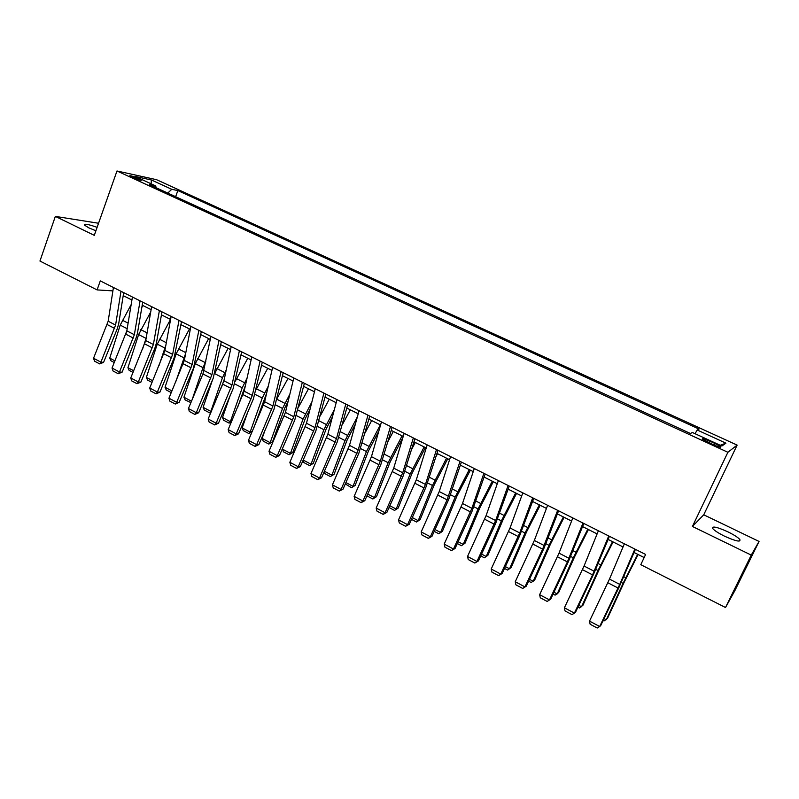 <?xml version="1.0" encoding="UTF-8"?>
<svg xmlns="http://www.w3.org/2000/svg" width="799" height="799" viewBox="0 0 799 799"><rect width="100%" height="100%" fill="white"/><g stroke="black" fill="none" stroke-linecap="round" stroke-linejoin="round"><path stroke-width="1.2" d="M97.118 227.335C88.469 224.299 84.225 223.53 84.364 225.028L88.779 227.835L95.9 230.781M724.583 536.209C735.789 541.233 740.873 542.331 739.834 539.495C737.936 537.377 733.961 534.831 727.909 531.844C716.833 526.871 711.789 525.792 712.768 528.598C714.596 530.666 718.531 533.203 724.583 536.209M132.065 177.258C137.907 179.715 141.063 180.674 141.513 180.125L139.086 178.776C133.273 176.329 130.127 175.381 129.648 175.91L132.065 177.258M98.557 223.251L55.341 216.389L39.95 261.043L97.079 289.907L112.899 290.886M737.127 445.103L156.554 179.685L116.974 170.986L727.889 452.284L737.127 445.103L703.739 514.796L692.423 526.461L751.25 555.095L759.05 541.442L703.739 514.796M759.05 541.442L734.84 590.711L725.512 607.51L751.25 555.095M725.512 607.51L640.788 564.693L645.612 554.466L100.284 280.898L97.079 289.907M714.925 443.475L710.091 441.248C704.458 438.801 701.951 438.112 702.571 439.19L713.147 444.644C718.82 447.11 721.337 447.8 720.688 446.711L714.925 443.475L714.156 445.103M695.05 433.707L697.187 429.992L699.015 429.053L177.847 190.581L175.63 196.694M697.187 429.992L725.941 443.165L721.877 446.032L692.383 432.479L690.426 433.497L149.233 184.549L155.735 185.917L135.041 176.419L151.401 179.975L171.755 189.303L177.847 190.581M55.341 216.389L94.292 235.345L116.974 170.986M692.423 526.461L727.889 452.284M123.216 295.64L131.915 300.015M142.202 305.188L151.121 309.672M161.448 314.856L170.577 319.45M180.944 324.664L190.302 329.368M200.699 334.591L210.297 339.415M220.724 344.669L230.561 349.612M241.028 354.866L251.106 359.94M261.603 365.213L271.93 370.406M282.466 375.71L293.053 381.033M303.62 386.346L314.466 391.8M325.073 397.123L336.189 402.716M346.826 408.069L358.212 413.792M368.888 419.155L380.564 425.028M391.27 430.411L403.235 436.424M413.972 441.827L426.227 447.989M437.003 453.403L449.567 459.725M460.374 465.158L473.248 471.63M484.094 477.083L497.288 483.715M508.164 489.178L521.687 495.979M532.593 501.462L546.446 508.434M557.392 513.937L571.595 521.068M582.561 526.591L597.123 533.912M608.129 539.445L623.04 546.945M634.086 552.489L644.154 557.552M171.755 189.303L167.77 193.078M156.075 187.695L155.735 185.917M720.219 445.273L725.941 443.165M151.401 179.975L151.091 183.79M634.865 549.073L619.744 584.389L599.679 626.506L600.678 625.647L619.005 587.335L635.425 549.352M624.369 543.809L609.467 579.105L589.522 621.123L599.679 626.506L597.223 628.014L590.121 624.239L589.522 621.123M604.044 618.606L606.271 619.784L623.08 583.37L637.662 554.296M603.135 620.493L604.044 620.973L607.53 618.286L624.289 582.002L638.111 554.516M608.738 535.959L592.548 574.871L574.401 613.103L575.49 612.304L593.567 574.231L609.427 536.309M598.391 530.776L584.049 566.022L564.394 607.799L574.401 613.103L572.014 614.631L565.023 610.915L564.394 607.799M583 523.055L567.4 561.897L549.492 599.909L550.681 599.17L568.518 561.317L583.809 523.465M572.813 517.942L559.01 553.148L539.635 594.686L549.492 599.909L547.175 601.437L540.284 597.782L539.635 594.686M550.681 599.17L547.175 601.437M557.662 510.341L542.621 549.123L524.953 586.905L526.241 586.226L543.839 548.593L558.591 510.811M547.625 505.308L534.341 540.464L515.245 581.752L524.953 586.905L522.706 588.454L515.914 584.848L515.245 581.752M526.241 586.226L522.706 588.454M578.816 605.312L581.552 606.761L598.022 570.496L612.533 541.662M577.927 607.19L579.395 607.969L582.91 605.322L599.32 569.188L613.083 541.932M553.957 592.219L557.193 593.927L573.322 557.812L587.774 529.208M553.078 594.076L555.105 595.145L558.641 592.548L574.711 556.573L588.424 529.537M529.477 579.315L533.193 581.273L548.993 545.317L563.375 516.943M528.608 581.163L531.175 582.521L534.721 579.954L550.471 544.129L564.124 517.313M532.693 497.817L519.72 532.933L500.783 574.091L502.162 573.472L519.52 536.059L533.752 498.346M522.816 492.863L510.042 527.959L491.215 569.018L500.783 574.091L498.596 575.65L491.904 572.104L491.215 569.018M502.162 573.472L498.596 575.65M505.348 566.601L509.542 568.808L525.013 533.003L539.335 504.858M504.489 568.439L507.585 570.077L511.15 567.55L526.571 531.874L540.174 505.278M508.114 485.482L495.63 520.549L476.963 561.467L478.431 560.898L495.56 523.715L509.273 486.072M498.376 480.599L486.092 515.645L467.535 556.464L476.963 561.467L474.836 563.045L468.254 559.55L467.535 556.464M478.431 560.898L474.836 563.045M483.884 473.328L471.899 508.334L453.492 549.023L455.04 548.514L471.939 511.55L485.163 473.967M474.296 468.524L462.501 503.5L444.194 544.099L453.492 549.023L451.425 550.611L444.933 547.165L444.194 544.099M455.04 548.514L451.425 550.611M460.024 461.363L447.1 499.864L430.361 536.768L431.989 536.309L448.668 499.555L461.403 462.052M450.576 456.619L439.24 491.545L421.193 531.904L430.361 536.768L428.354 538.366L421.952 534.97L421.193 531.904M431.989 536.309L428.354 538.366M436.504 449.567L425.448 484.444L407.56 524.673L409.268 524.274L425.727 487.73L437.992 450.306M427.195 444.893L416.319 479.75L398.521 519.889L407.56 524.673L405.612 526.291L399.3 522.946L398.521 519.889M409.268 524.274L405.612 526.291M413.333 437.942L402.726 472.758L385.078 512.768L386.866 512.409L403.115 476.074L414.921 438.731M404.154 433.338L393.727 468.134L376.179 508.044L385.078 512.768L383.19 514.386L376.968 511.09L376.179 508.044M386.866 512.409L383.19 514.386M481.577 554.067L486.221 556.523L501.373 520.868L515.635 492.943M480.728 555.904L484.334 557.802L487.909 555.315L503.02 519.789L516.563 493.402M458.147 541.722L463.23 544.409L478.082 508.903L492.274 481.198M461.413 545.707L464.998 543.26L461.413 545.707L457.318 543.54M493.293 481.707L479.799 507.884L464.998 543.26M435.056 529.557L440.569 532.464L455.12 497.108L469.243 469.612M438.811 533.782L442.406 531.375L438.811 533.782L434.237 531.365M470.351 470.172L456.918 496.139L442.406 531.375M435.974 456.668L437.552 453.682M412.294 517.562L418.227 520.688L432.479 485.482L446.541 458.197M416.519 522.017L420.134 519.65L416.519 522.017L411.475 519.36M447.73 458.796L434.346 484.564L420.134 519.65M411.715 449.208L415.29 442.486M389.852 505.737L396.184 509.073L410.157 474.017L424.159 446.941M394.546 510.421L398.172 508.084L394.546 510.421L389.053 507.525M425.418 447.58L412.104 473.158L398.172 508.084M390.491 426.476L380.324 461.233L362.916 501.013L364.783 500.713L380.823 464.589L392.179 427.325M381.453 421.942L371.455 456.668L354.137 496.369L362.916 501.013L361.078 502.651L354.946 499.395L354.137 496.369M364.783 500.713L361.078 502.651M388.064 441.318L393.338 431.45M367.73 494.072L374.461 497.627L388.144 462.711L402.077 435.845M372.873 498.985L376.509 496.688L372.873 498.985L366.941 495.859M402.916 437.482L390.162 461.902L376.509 496.688M367.979 415.19L358.242 449.877L341.063 489.437L343.001 489.178L358.841 453.263L369.757 416.079M359.071 410.716L349.493 445.373L332.414 484.853L341.063 489.437L339.285 491.085L333.233 487.869L332.414 484.853M343.001 489.178L339.285 491.085M364.963 433.108L371.685 420.564M345.917 482.576L353.028 486.331L366.431 451.565L380.314 424.898M351.49 487.71L355.136 485.442L351.49 487.71L345.318 483.934M378.836 431.031L368.519 450.796L355.136 485.442M345.787 404.054L336.459 438.671L319.52 478.022L321.528 477.802L337.168 442.087L347.655 404.993M336.998 399.65L327.84 434.237L310.981 473.497L319.52 478.022L317.792 479.67L311.83 476.504L310.981 473.497M321.528 477.802L317.792 479.67M342.342 424.668L350.332 409.827M324.404 471.24L331.885 475.185L345.028 440.569L357.383 416.808M330.406 476.574L334.062 474.346L330.406 476.574L324.554 473.487L324.024 472.109M355.375 424.079L347.175 439.849L334.062 474.346M323.915 393.078L314.986 427.625L298.267 466.756L300.344 466.586L315.795 431.07L325.862 394.057M315.245 388.733L306.476 423.25L289.857 462.291L298.267 466.756L296.599 468.424L290.716 465.298L289.857 462.291M300.344 466.586L296.599 468.424M320.169 416.049L329.268 399.24M303.191 460.064L311.031 464.199L323.905 429.722L334.391 409.507M309.603 465.597L313.268 463.4L309.603 465.597L303.83 462.551L303.011 460.474M332.464 416.758L326.122 429.043L313.268 463.4M302.342 382.262L293.812 416.738L277.313 455.65L279.46 455.53L294.711 420.214L304.379 383.28M293.792 377.967L285.423 412.424L269.013 451.245L277.313 455.65L275.685 457.328L269.882 454.241L269.013 451.245M279.46 455.53L275.685 457.328M282.297 449.058L290.446 453.353L292.754 452.604L289.078 454.771L283.375 451.765L282.536 448.409M298.407 407.32L308.484 388.793M289.078 454.771L290.446 453.353L303.071 419.026L311.9 401.917M310.062 409.148L305.348 418.396L292.754 452.604M281.068 371.585L272.918 405.992L256.649 444.693L258.856 444.614L273.927 409.497L283.196 372.654M272.639 367.36L264.649 401.737L248.459 440.349L256.649 444.693L255.071 446.381L249.348 443.335L248.459 440.349M258.856 444.614L255.071 446.381M262.102 438.411L270.152 442.656L272.509 441.947L268.824 444.084L263.201 441.118L262.102 438.411L265.158 429.912M277.043 398.511L287.98 378.476M268.824 444.084L270.152 442.656L282.516 408.469L289.867 394.107M288.119 401.308L284.853 407.88L272.509 441.947M260.084 361.058L252.324 395.395L236.254 433.887L238.521 433.847L253.413 398.921L262.292 362.167M251.775 356.893L244.154 391.19L228.174 429.602L236.254 433.887L234.726 435.575L229.083 432.579L228.174 429.602M238.521 433.847L234.726 435.575M239.4 350.681L232 384.938L216.139 423.22L218.467 423.23L233.178 388.494L241.688 351.83M231.201 346.576L223.94 380.793L208.169 418.996L216.139 423.22L214.661 424.928L209.088 421.972L208.169 418.996M218.467 423.23L214.661 424.928M218.996 340.444L211.945 374.621L196.294 412.703L198.681 412.743L213.213 378.207L221.353 341.632M210.906 336.389L202.936 373.942L188.424 408.539L196.294 412.703L194.856 414.411L189.363 411.495L188.424 408.539M198.681 412.743L194.856 414.411M198.861 330.347L192.16 364.454L176.709 402.326L179.156 402.406L193.508 368.049L201.298 331.565M190.881 326.342L184.319 360.419L168.949 398.212L176.709 402.326L175.321 404.044L169.887 401.158L168.949 398.212M179.156 402.406L175.321 404.044M178.996 320.389L172.644 354.406L157.383 392.079L159.89 392.199L174.072 358.032L181.513 321.637M171.136 316.434L164.904 350.431L149.723 388.024L157.383 392.079L156.035 393.807L150.681 390.961L149.723 388.024M159.89 392.199L156.035 393.807M159.41 310.551L153.378 344.499L138.317 381.972L140.874 382.132L154.886 348.144L156.394 343.111L161.987 311.85M151.64 306.656L145.738 340.574L130.756 377.967L138.317 381.972L137.009 383.7L131.725 380.903L130.756 377.967M140.874 382.132L137.009 383.7M140.075 300.853L134.362 334.721L119.49 371.994L122.097 372.184L135.95 338.386L137.418 333.373L142.721 302.182M132.414 297.008L126.831 330.846L112.03 368.039L119.49 371.994L118.222 373.732L113.009 370.966L112.03 368.039M122.097 372.184L118.222 373.732M120.989 291.285L115.595 325.063L100.914 362.147L103.57 362.376L117.263 328.759L118.691 323.765L123.705 292.644M113.428 287.49L108.165 321.238L93.543 358.252L100.914 362.147L99.685 363.895L94.532 361.158L93.543 358.252M103.57 362.376L99.685 363.895M252.164 431.69L248.839 433.537L243.296 430.611L242.177 427.914L247.68 412.374M256.03 389.712L267.755 368.309M242.177 427.914L250.117 432.099L262.242 398.052L268.274 386.127M248.839 433.537L250.117 432.099L252.234 431.52M266.606 393.308L253.862 427.705M231.4 422.022L229.123 423.13L223.65 420.244L222.512 417.547L230.132 395.685M235.305 381.183L247.79 358.272M222.512 417.547L230.352 421.682L242.237 387.775L247.081 378.027M229.123 423.13L231.68 421.343M245.443 385.398L237.663 407.28M210.926 412.454L209.658 412.863L204.254 410.007L203.106 407.32L212.564 379.745M214.801 373.233L228.095 348.364M203.106 407.32L210.836 411.395L222.492 377.637L226.267 369.827M209.658 412.863L211.435 411.265M224.259 379.295L221.263 387.974M190.901 402.626L185.118 399.909L183.95 397.233L195.286 363.665L208.649 338.596M192.01 400.009L203.006 367.63L205.812 361.577M183.95 397.233L191.5 401.208M191.361 401.537L190.452 402.726M171.286 392.609L166.222 389.942L165.043 387.265L176.15 353.837L189.463 328.948M175.5 382.471L185.698 353.298M165.043 387.265L171.985 390.921M152.03 382.451L147.565 380.094L146.367 377.428L157.263 344.139L170.517 319.42M158.951 365.722L165.842 345.298M146.367 377.428L152.729 380.773M133.034 372.424L129.148 370.376L127.94 367.71L138.617 334.561L150.721 311.96M142.382 349.682L146.207 337.917M127.94 367.71L133.723 370.756M114.277 362.536L110.971 360.788L109.743 358.122L120.21 325.113L131.156 304.619M125.823 334.272L126.681 331.575M142.891 305.528L141.832 307.405M109.743 358.122L114.956 360.878M709.322 442.886L710.091 441.248M619.744 584.389L609.467 579.105M618.086 588.034L607.819 582.751M621.252 582.431L623.08 583.37M623.729 576.648L625.817 577.717M594.166 571.235L584.049 566.022M592.548 574.871L582.441 569.657M568.978 558.271L559.01 553.148M567.4 561.897L557.442 556.763M544.159 545.507L534.341 540.464M542.621 549.123L532.813 544.059M595.764 569.337L598.022 570.496M598.151 563.565L600.718 564.883M570.666 556.444L573.322 557.812M572.963 550.681L575.999 552.239M545.937 543.749L548.993 545.317M548.144 537.987L551.64 539.774M519.72 532.933L510.042 527.959M518.211 536.529L508.544 531.545M521.567 531.235L525.013 533.003M523.695 525.482L527.63 527.5M495.63 520.549L486.092 515.645M494.162 524.124L484.633 519.22M471.899 508.334L462.501 503.5M470.461 511.909L461.073 507.065M448.499 496.309L439.24 491.545M447.1 499.864L437.852 495.09M425.448 484.444L416.319 479.75M424.079 487.989L414.961 483.285M402.726 472.758L393.727 468.134M401.388 476.284L392.399 471.65M497.557 518.901L501.373 520.868M499.615 513.168L503.959 515.395M473.907 506.756L478.082 508.903M475.874 501.023L480.638 503.46M450.586 494.781L455.12 497.108M452.484 489.058L457.647 491.705M427.605 482.976L432.479 485.482M429.423 477.273L434.976 480.109M404.953 471.34L410.157 474.017M406.701 465.647L412.634 468.683M380.324 461.233L371.455 456.668M379.016 464.748L370.157 460.184M382.621 459.874L388.144 462.711M384.289 454.182L390.591 457.408M358.242 449.877L349.493 445.373M356.963 453.373L348.224 448.868M360.599 448.569L366.431 451.565M362.207 442.886L368.858 446.291M336.459 438.671L327.84 434.237M335.22 442.157L326.601 437.722M338.886 437.413L345.028 440.569M340.424 431.75L347.425 435.325M314.986 427.625L306.476 423.25M313.767 431.1L305.278 426.716M317.473 426.416L323.905 429.722M318.941 420.763L326.282 424.509M293.812 416.738L285.423 412.424M292.624 420.194L284.244 415.87M296.359 415.57L303.071 419.026M297.757 409.927L305.428 413.842M272.918 405.992L264.649 401.737M271.76 409.438L263.5 405.173M275.525 404.873L282.516 408.469M276.873 399.24L284.853 403.325M252.324 395.395L244.154 391.19M251.186 398.831L243.036 394.626M232 384.938L223.94 380.793M230.891 388.354L222.851 384.209M211.945 374.621L203.995 370.536M210.866 378.027L202.936 373.942M192.16 364.454L184.319 360.419M191.111 367.84L183.281 363.805M172.644 354.406L164.904 350.431M171.615 357.792L163.885 353.807M153.378 344.499L145.738 340.574M152.369 347.865L144.749 343.93M134.362 334.721L126.831 330.846M133.383 338.077L125.862 334.192M115.595 325.063L108.165 321.238M114.647 328.409L107.216 324.574M254.981 394.326L262.242 398.052M256.499 388.823L264.549 392.938M234.706 383.91L242.237 387.775M236.574 378.636L244.514 382.691M214.711 373.642L222.492 377.637M216.919 368.579L224.749 372.584M195.286 363.665L203.006 367.63M197.513 358.651L205.243 362.606M176.15 353.837L183.77 357.752M178.357 348.853L185.817 352.669M157.263 344.139L164.784 348.004M159.45 339.185L166.322 342.701M138.617 334.561L146.047 338.377M140.784 329.637L147.086 332.853M120.21 325.113L127.181 328.689M122.357 320.209L128.1 323.146M739.035 541.123L739.834 539.495M720.418 447.26L720.688 446.711"/></g></svg>
